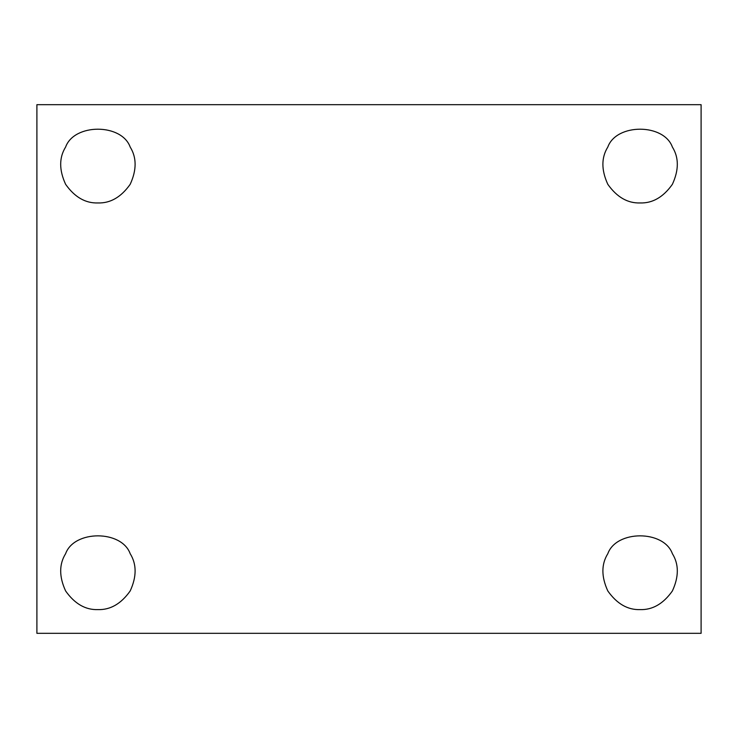 <?xml version="1.0" encoding="UTF-8"?>
<svg xmlns="http://www.w3.org/2000/svg" width="738" height="738" viewBox="0 0 738 738"><rect width="100%" height="100%" fill="white"/><g stroke="black" fill="none" stroke-linecap="round" stroke-linejoin="round"><path stroke-width="1.11" d="M97.896 202.95C110.34 203.356 121.097 197.147 130.183 184.316C136.751 170.026 136.751 157.6 130.183 147.037C121.613 123.255 74.178 123.255 65.617 147.037C59.04 157.6 59.04 170.026 65.617 184.316C74.695 197.147 85.46 203.356 97.896 202.95C85.46 203.356 74.695 197.147 65.617 184.316C59.04 170.026 59.04 157.6 65.617 147.037C74.178 123.255 121.613 123.255 130.183 147.037C136.751 157.6 136.751 170.026 130.183 184.316C121.097 197.147 110.34 203.356 97.896 202.95M640.104 202.95C652.54 203.356 663.305 197.147 672.383 184.316C678.96 170.026 678.96 157.6 672.383 147.037C663.822 123.255 616.387 123.255 607.817 147.037C601.249 157.6 601.249 170.026 607.817 184.316C616.903 197.147 627.66 203.356 640.104 202.95C627.66 203.356 616.903 197.147 607.817 184.316C601.249 170.026 601.249 157.6 607.817 147.037C616.387 123.255 663.822 123.255 672.383 147.037C678.96 157.6 678.96 170.026 672.383 184.316C663.305 197.147 652.54 203.356 640.104 202.95M672.383 553.685C663.822 529.902 616.387 529.902 607.817 553.685C616.387 529.902 663.822 529.902 672.383 553.685C678.96 564.256 678.96 576.682 672.383 590.963C663.305 603.795 652.54 610.012 640.104 609.606C652.54 610.012 663.305 603.795 672.383 590.963C678.96 576.682 678.96 564.256 672.383 553.685C663.822 529.902 616.387 529.902 607.817 553.685C601.249 564.256 601.249 576.682 607.817 590.963C616.903 603.795 627.66 610.012 640.104 609.606C627.66 610.012 616.903 603.795 607.817 590.963C601.249 576.682 601.249 564.256 607.817 553.685M130.183 553.685C121.613 529.902 74.178 529.902 65.617 553.685C74.178 529.902 121.613 529.902 130.183 553.685C136.751 564.256 136.751 576.682 130.183 590.963C121.097 603.795 110.34 610.012 97.896 609.606C110.34 610.012 121.097 603.795 130.183 590.963C136.751 576.682 136.751 564.256 130.183 553.685C121.613 529.902 74.178 529.902 65.617 553.685C59.04 564.256 59.04 576.682 65.617 590.963C74.695 603.795 85.46 610.012 97.896 609.606C85.46 610.012 74.695 603.795 65.617 590.963C59.04 576.682 59.04 564.256 65.617 553.685M36.9 104.676L701.1 104.676L36.9 104.676L36.9 633.324L36.9 104.676M701.1 633.324L36.9 633.324L701.1 633.324L701.1 104.676L701.1 633.324"/></g></svg>
